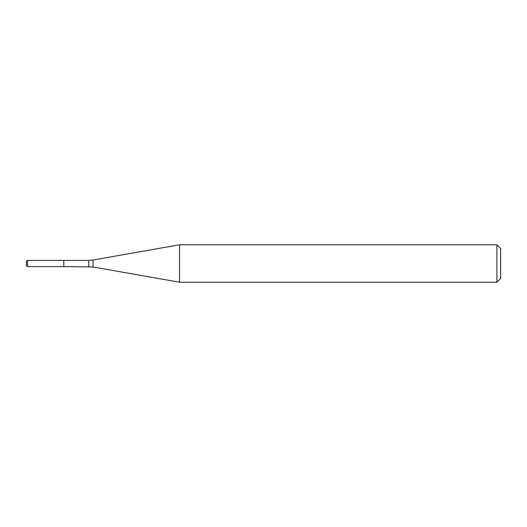 <?xml version="1.0" encoding="UTF-8"?>
<svg xmlns="http://www.w3.org/2000/svg" width="527" height="527" viewBox="0 0 527 527"><rect width="100%" height="100%" fill="white"/><g stroke="black" fill="none" stroke-linecap="round" stroke-linejoin="round"><path stroke-width="0.4" stroke-dasharray="2.63 1.98" d="M63.793 260.397L63.793 266.603L63.793 260.397M179.529 244.778L179.529 282.222M496.908 244.778L496.908 282.222M500.65 248.52L500.65 278.48M26.35 261.122L26.35 265.878M27.595 260.397L27.595 266.603M88.76 260.397L88.76 266.603M93.095 260.022L93.095 266.978"/><path stroke-width="0.79" d="M496.908 282.222L496.908 244.778L500.65 248.52L500.65 278.48L496.908 282.222L179.529 282.222L93.095 266.978L63.793 266.603L63.793 260.397L27.595 260.397L27.595 266.603L26.35 265.878L26.35 261.122L27.595 260.397M179.529 282.222L179.529 244.778L93.095 260.022L93.095 266.978M88.76 266.603L88.76 260.397L63.793 260.397L63.793 266.603L27.595 266.603M88.76 260.397L93.095 260.022M496.908 244.778L179.529 244.778"/></g></svg>
